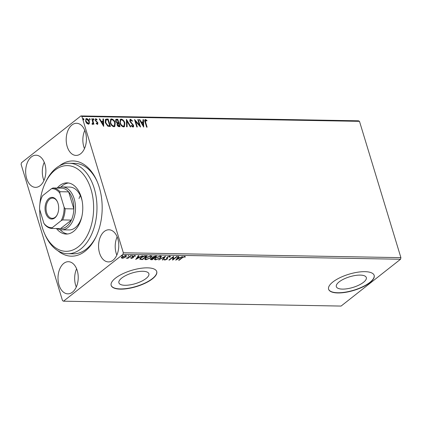 <?xml version="1.0" encoding="UTF-8"?>
<svg xmlns="http://www.w3.org/2000/svg" width="422" height="422" viewBox="0 0 422 422"><rect width="100%" height="100%" fill="white"/><g stroke="black" fill="none" stroke-linecap="round" stroke-linejoin="round"><path stroke-width="0.63" d="M59.286 165.957A47.623 29.962 91 0 1 96.954 181.027A47.623 29.962 91 0 1 95.968 236.948A47.623 29.962 91 0 1 85.154 251.159A47.623 29.962 91 0 1 57.798 250.689M39.694 209.502A42.859 26.966 -89 0 0 39.731 211.527A42.859 26.966 -89 0 0 44.4 233.245A42.859 26.966 -89 0 0 75.332 248.806A42.859 26.966 -89 0 0 93.594 205.398A42.859 26.966 -89 0 0 74.647 167.318A42.859 26.966 -89 0 0 45.281 182.916L45.945 181.529A45.238 28.464 91 0 1 69.308 163.261A45.238 28.464 91 0 1 96.939 205.261A45.238 28.464 91 0 1 67.72 253.727L73.27 253.828A45.238 28.464 -89 0 0 86.357 249.059A45.238 28.464 -89 0 0 96.3 236.241M121.715 278.066A15.667 5.565 163.1 0 0 118.898 282.835A15.667 5.565 163.1 0 0 129.992 284.887A15.667 5.565 163.1 0 0 146.065 278.494A15.667 5.565 163.1 0 0 148.882 273.725A15.667 5.565 163.1 0 0 137.788 271.673A15.667 5.565 163.1 0 0 121.715 278.066M339.146 281.885A15.667 5.565 163.1 0 0 336.329 286.654A15.667 5.565 163.1 0 0 347.422 288.711A15.667 5.565 163.1 0 0 363.495 282.318A15.667 5.565 163.1 0 0 366.312 277.549A15.667 5.565 163.1 0 0 355.218 275.492A15.667 5.565 163.1 0 0 339.146 281.885M332.879 281.991A23.811 8.456 163.1 0 0 328.601 289.234A23.811 8.456 163.1 0 0 345.46 292.356A23.811 8.456 163.1 0 0 369.888 282.64A23.811 8.456 163.1 0 0 374.166 275.392A23.811 8.456 163.1 0 0 357.313 272.269A23.811 8.456 163.1 0 0 332.879 281.991M328.574 289.128A23.811 8.456 163.1 0 0 345.539 292.119A23.811 8.456 163.1 0 0 369.825 282.429A23.811 8.456 163.1 0 0 374.135 275.286M115.449 278.167A23.811 8.456 163.1 0 0 111.171 285.414A23.811 8.456 163.1 0 0 128.024 288.537A23.811 8.456 163.1 0 0 152.458 278.821A23.811 8.456 163.1 0 0 156.736 271.573A23.811 8.456 163.1 0 0 139.882 268.45A23.811 8.456 163.1 0 0 115.449 278.167M111.144 285.309A23.811 8.456 163.1 0 0 128.109 288.3A23.811 8.456 163.1 0 0 152.395 278.604A23.811 8.456 163.1 0 0 156.704 271.467M71.94 124.981A16.073 10.112 -89 0 0 66.418 142.958A16.073 10.112 -89 0 0 76.029 155.423A16.073 10.112 -89 0 0 80.676 153.729A16.073 10.112 -89 0 0 86.204 135.752A16.073 10.112 -89 0 0 76.593 123.282A16.073 10.112 -89 0 0 71.94 124.981M84.796 130.387A16.073 10.112 -89 0 0 84.479 148.613M63.754 263.391A16.073 10.112 -89 0 0 58.225 281.374A16.073 10.112 -89 0 0 67.836 293.839A16.073 10.112 -89 0 0 72.489 292.145A16.073 10.112 -89 0 0 78.012 274.163A16.073 10.112 -89 0 0 68.401 261.698A16.073 10.112 -89 0 0 63.754 263.391M76.609 268.803A16.073 10.112 -89 0 0 76.287 287.029M104.297 231.467A16.073 10.112 -89 0 0 98.769 249.444A16.073 10.112 -89 0 0 108.38 261.909A16.073 10.112 -89 0 0 113.033 260.216A16.073 10.112 -89 0 0 118.556 242.239A16.073 10.112 -89 0 0 108.945 229.774A16.073 10.112 -89 0 0 104.297 231.467M117.152 236.874A16.073 10.112 -89 0 0 116.831 255.099M31.397 156.905A16.073 10.112 -89 0 0 25.874 174.882A16.073 10.112 -89 0 0 35.485 187.352A16.073 10.112 -89 0 0 40.132 185.659A16.073 10.112 -89 0 0 45.66 167.676A16.073 10.112 -89 0 0 36.049 155.212A16.073 10.112 -89 0 0 31.397 156.905M44.252 162.312A16.073 10.112 -89 0 0 43.93 180.542M63.511 301.192L62.514 300.659L21.1 164.353L21.453 162.755L80.918 115.934L358.489 120.808L359.486 121.341L400.9 257.647L400.547 259.245L341.082 306.066L63.511 301.192L122.976 254.366L123.329 252.767L400.9 257.647M89.385 123.329L88.973 124.01L88.314 124.21L86.7 123.287L85.629 121.341L85.93 118.772L86.6 118.571C87.929 118.914 88.826 119.859 89.279 121.404L89.385 123.329L88.831 124.1M91.954 123.73L92.476 123.614L92.824 122.454L91.78 118.756L92.281 118.767L93.932 124.21L93.436 124.205L93.193 123.403L92.597 124.284L92.165 124.089L92.223 123.514L92.502 123.614M92.887 124.189L92.597 124.284M96.052 119.4L95.71 120.265L95.984 120.787L97.93 122.955L97.413 124.369L96.216 123.577L96.369 123.113L97.345 123.646L96.912 123.91L97.44 122.976L97.171 122.475L95.219 120.286L95.794 118.73L97.039 119.489L96.907 119.985L96.052 119.4L95.715 119.621M95.393 118.851L95.794 118.73L95.52 118.946L96.77 119.7L97.039 119.489M97.777 124.258L97.413 124.369M106.634 119.015L108.137 119.041L110.4 126.5L107.8 126.183L105.257 122.607L105.489 119.299L108.137 119.041M117.77 119.215L120.033 126.669L119.12 126.653C118.113 126.579 117.432 125.951 117.068 124.775L117.189 123.203L115.591 121.278L115.834 119.379L117.77 119.215L117.501 119.426L119.7 126.663M126.489 119.368L130.831 126.858L130.287 126.848L126.996 121.167L127.138 126.79L126.595 126.785L126.405 119.431M137.783 119.563L138.279 119.574L140.542 127.027L135.615 121.409L137.308 126.969L136.807 126.964L134.544 119.505L139.466 125.112L137.783 119.563M145.706 120.275L145.595 122.185L147.104 127.143L146.608 127.133L145.078 122.1C144.466 120.745 144.598 119.88 145.469 119.51L146.951 120.391L146.872 120.961L146.065 120.386L145.363 120.492M144.994 119.648L145.469 119.51L145.2 119.721L146.682 120.602L146.951 120.391M359.486 121.341L81.915 116.467L123.329 252.767M143.702 127.08L139.276 119.59L139.819 119.6L141.212 122L143.026 122.032L142.968 119.653L143.512 119.663L143.702 127.08M130.804 120.012L130.287 121.262L133.516 125.366C133.816 126.331 133.605 126.906 132.888 127.085L131.253 125.798L131.5 125.35L132.661 126.32L133.025 125.387L129.786 121.241L130.034 119.405L130.54 119.247L132.487 120.903L132.197 121.272L130.804 120.012L130.335 120.254M133.315 126.948L132.888 127.085M131.231 125.561L132.387 126.531L132.756 126.31M124.87 123.013L124.453 126.647L123.609 126.922C121.758 126.431 120.523 125.112 119.901 122.96L120.317 119.352L121.193 119.083C123.024 119.579 124.247 120.892 124.87 123.013L124.316 126.748M115.238 122.844L114.826 126.479L113.977 126.753C112.125 126.262 110.891 124.944 110.269 122.791L110.685 119.183L111.561 118.914C113.391 119.41 114.615 120.718 115.238 122.844L114.684 126.574M103.675 126.378L99.254 118.888L99.798 118.898L101.185 121.299L103.005 121.33L102.947 118.951L103.49 118.962L103.675 126.378M94.016 119.32L93.79 119.932L93.188 119.305L93.41 118.688L94.016 119.32L93.52 120.143M90.197 119.252L89.97 119.864L89.364 119.236L89.591 118.624L90.197 119.252L89.701 120.08M83.967 119.141L83.741 119.753L83.139 119.125L83.366 118.513L83.967 119.141L83.472 119.969M124.089 257.842L122.174 258.269L121.404 257.8L122.148 256.824L125.751 255.452L126.521 255.769L125.803 256.887L124.021 257.605M131.342 255.6L127.882 258.322L127.386 258.311L127.892 257.911L126.199 258.248L128.415 257.441L130.841 255.59L131.342 255.6M131.421 257.99L131.274 258.433L130.804 258.027L132.613 257.736L132.524 256.808L132.893 256.381L134.945 255.616L135.499 256.001L133.41 256.376L133.505 257.309L133.13 257.731L131.274 258.433L130.804 258.027M131.395 257.8L131.669 258.095M132.809 257.489L132.524 256.808M134.892 256.249L134.486 255.658M133.078 256.249L133.394 256.951M141.486 259.588L141.365 259.171L139.988 258.997L140.12 259.424C139.598 258.987 139.861 258.385 140.911 257.626C142.198 256.55 143.797 255.959 145.695 255.853L147.199 255.88L142.467 259.604L139.83 259.145M152.221 257.541L152.479 258.027L152.664 257.056L155.539 256.027L156.831 256.048L152.099 259.773L150.38 259.519L150.865 258.807L152.479 258.027L152.184 257.789M165.551 256.201L162.897 259.963L162.354 259.952L164.369 257.098L158.661 259.889L165.551 256.201M176.844 256.402L177.34 256.407L172.609 260.131L172.899 257.299L169.375 260.079L168.874 260.068L173.606 256.344L173.326 259.171L176.844 256.402M182.32 257.768L179.171 260.247L178.675 260.242L181.866 257.726L184.709 256.439L185.385 256.892L184.767 257.172L184.229 256.824L182.32 257.768L182.22 257.452M400.547 259.245L122.976 254.366M175.768 260.189L178.337 256.428L178.881 256.434L178.031 257.642L179.846 257.673L182.573 256.502L175.742 260.105M166.827 258.765L167.133 257.162L169.781 256.18L170.361 256.434L170.203 257.019L169.554 257.198L169.333 256.56L167.624 257.177L167.323 257.547L167.497 258.67L167.033 259.245L164.775 260.094L164.322 259.44L165.002 259.219L165.266 259.709L166.516 259.25L166.632 258.243M169.554 257.198L169.227 256.228M167.492 256.75L167.191 257.119L167.497 258.67L167.37 258.248L166.906 258.818L167.033 259.245M164.269 259.862L164.322 259.44M165.002 259.219L165.266 259.709M160.465 258L155.496 259.931L154.441 259.483L155.46 257.932L160.434 256.012L161.462 256.46L160.465 258L160.36 257.647M150.833 257.831L145.864 259.762L144.809 259.314L145.827 257.758L150.802 255.843L151.83 256.291L150.833 257.831L150.728 257.478M135.742 259.488L138.316 255.721L138.859 255.732L138.005 256.94L139.824 256.972L142.552 255.795L135.72 259.403M132.487 255.574L132.582 255.89L131.775 256.191L132.561 255.574M128.668 255.51L128.763 255.822L127.956 256.128L128.742 255.505M122.443 255.4L122.538 255.716L121.726 256.017L122.517 255.394L122.538 255.716L122.517 255.394M81.915 116.467L80.918 115.934M97.26 181.745A45.238 28.464 -89 0 0 74.858 163.361L69.308 163.261M179.07 259.926L179.171 260.247M185.131 256.523L184.641 256.75L184.767 257.172M184.641 256.75L184.356 256.455M184.361 256.46L184.488 256.882M184.129 256.497L184.229 256.824M178.453 256.428L177.899 257.214L178.031 257.642M179.503 257.668L179.102 257.884M176.818 259.124L176.196 259.461M178.021 257.61L177.625 257.599L176.739 258.865L176.865 259.287L179.15 258.053L177.757 258.027L176.865 259.287M177.625 257.599L177.757 258.027M179.033 257.657L179.15 258.053M173.294 259.071L172.577 259.635M172.804 256.977L172.899 257.299M169.275 259.752L169.375 260.079M173.521 256.407L173.326 259.171M170.219 256.27L170.203 257.019M170.071 256.592L169.67 256.703M169.428 256.771L169.201 256.133M167.534 256.887L167.624 257.177M167.191 257.119L167.37 258.248M165.002 259.641L164.643 259.667L164.775 260.094M164.643 259.667L164.274 259.593M166.695 258.338L166.553 257.958L166.695 258.338M166.6 258.116L166.679 258.385M164.907 256.502L162.765 259.535L162.897 259.963M159.126 259.635L159.205 259.899M155.57 259.504L155.496 259.931M155.37 259.504L154.426 259.245M161.352 256.27L160.629 257.33M155.866 257.631L155.138 259.161L155.961 259.546L159.964 257.99L160.777 256.755L160.239 256.017M155.169 258.174L155.138 259.161M159.859 256.043L159.964 256.397L155.961 257.937M160.777 256.755L159.964 256.397M156.177 256.038L155.818 256.318M153.93 257.805L153.571 258.085M151.983 259.382L152.099 259.773M151.229 259.335L150.438 259.256M153.033 256.639L152.97 257.32M151.245 258.385L151.44 258.944M153.16 257.758L152.416 257.826M151.572 259.372L152.089 259.382L153.603 258.19L151.371 258.807L151.572 259.372L151.287 258.522M153.223 257.768L153.35 258.185M153.481 257.789L153.603 258.19M153.84 257.8L155.85 256.423L153.165 257.067L153.102 257.742L153.84 257.8M152.717 257.14L153.102 257.742M153.075 256.771L153.165 257.067M155.164 256.038L155.28 256.412M155.729 256.027L155.85 256.423M145.938 259.335L145.864 259.762M145.738 259.335L144.793 259.076M151.72 256.101L150.997 257.162M146.234 257.462L145.506 258.992L146.328 259.377L150.332 257.821L151.145 256.587L150.607 255.848M145.537 258.006L145.506 258.992M150.227 255.874L150.332 256.228L146.328 257.768M151.145 256.587L150.332 256.228M146.545 255.869L146.186 256.149M142.351 259.208L142.467 259.604M140.563 257.911L140.827 259.076L142.457 259.213L146.218 256.254L144.229 256.312L141.407 257.631C140.547 258.259 140.352 258.739 140.827 259.076M146.096 255.859L146.218 256.254M141.312 257.325L141.407 257.631M144.134 256.012L144.229 256.312M138.432 255.727L138.005 256.94M139.482 256.961L139.075 257.183M136.791 258.422L136.174 258.755M137.999 256.903L137.604 256.898L136.717 258.158L136.844 258.586L139.128 257.346L137.736 257.325L136.844 258.586M137.604 256.898L137.736 257.325M139.007 256.956L139.128 257.346M131.147 258.006L130.678 257.599M132.666 257.198L132.392 256.381M135.204 255.642L134.797 255.811M134.766 255.822L134.444 255.526L134.766 255.822M133.326 256.096L133.41 256.376M133.067 256.212L133.241 256.502L133.067 256.212M133.373 256.887L133.13 257.731M127.787 258L127.882 258.322M122.19 257.842L122.174 258.269M122.048 257.842L121.272 257.373M126.389 255.595L125.803 256.354M125.687 256.513L125.803 256.887M122.559 256.529L122.079 257.7L122.602 257.937L125.308 256.877L125.877 256.027L125.629 255.452M122.016 256.929L122.079 257.7M125.239 255.484L125.329 255.785L122.649 256.829M125.877 256.027L125.329 255.785M145.437 120.486L145.326 122.396L146.766 127.138M144.878 119.774L145.2 119.721M139.402 119.811L139.819 119.6M139.55 119.811L140.937 122.211L141.212 122M140.937 122.211L143.026 122.032M142.974 119.874L143.512 119.663M143.243 119.88L143.417 126.732M141.655 122.77L141.386 122.981L142.842 125.498L143.047 122.791L141.655 122.77L143.111 125.287M137.846 119.785L138.279 119.574M138.01 119.785L140.083 126.611M136.971 126.964L135.346 121.626L135.615 121.409M134.729 120.122L139.197 125.323L139.466 125.112M129.918 119.526L130.54 119.247M130.266 119.458L132.218 121.114L132.487 120.903M130.535 120.223L130.287 121.262M130.013 121.473L130.398 122.206L130.672 121.995M130.398 122.206L132.645 124.437L132.914 124.226M132.645 124.437L133.241 125.577L133.516 125.366M133.241 125.577L133.173 127.033M132.387 126.531L132.65 126.452M126.421 119.927L130.43 126.848M126.858 126.785L126.721 121.378L126.996 121.167M120.186 119.468L121.193 119.083M120.919 119.294C122.755 119.795 123.978 121.103 124.601 123.224M120.602 120.191L120.128 123.182C120.623 124.891 121.61 125.951 123.087 126.368L123.883 126.03M120.397 122.971C120.892 124.675 121.879 125.735 123.356 126.157L124.021 125.941L124.374 123.008C123.883 121.309 122.902 120.259 121.441 119.848L120.734 120.07L120.128 123.182M123.087 126.368L123.356 126.157M115.712 119.495L116.477 119.189M116.203 119.405L117.501 119.426M116.124 120.233L115.818 121.499L117.005 122.844L118.076 122.955L118.345 122.739L117.506 119.969L116.24 120.101L116.087 121.288L117.274 122.633L118.345 122.739M117.569 123.767L117.29 124.986L118.519 126.099L119.305 125.893L118.577 123.504L117.68 123.635L117.559 124.775L118.788 125.883L119.305 125.893M118.519 126.099L118.788 125.883M117.29 124.986L117.559 124.775M117.005 122.844L117.274 122.633M115.818 121.499L116.087 121.288M110.553 119.299L111.561 118.914M111.292 119.125C113.122 119.626 114.346 120.935 114.969 123.055M110.97 120.022L110.495 123.013C110.991 124.717 111.978 125.782 113.455 126.199L114.251 125.861M110.764 122.802C111.26 124.506 112.247 125.566 113.724 125.988L114.394 125.772L114.742 122.839C114.251 121.14 113.27 120.091 111.809 119.679L111.102 119.901L110.495 123.013M113.455 126.199L113.724 125.988M107.868 119.257L110.068 126.489M105.363 119.415L106.365 119.231M109.076 125.93L109.673 125.724L107.874 119.801L106.059 119.953L105.679 120.249L105.484 122.828L107.578 125.698L109.673 125.724M107.578 125.698L109.345 125.719M105.484 122.828L105.753 122.617L107.847 125.482M106.059 119.953L105.753 122.617M99.381 119.109L99.798 118.898M99.523 119.109L100.916 121.51L101.185 121.299M100.916 121.51L103.005 121.33M102.952 119.168L103.49 118.962M103.216 119.173L103.39 126.03M101.633 122.063L101.364 122.28L102.82 124.796L103.026 122.09L101.633 122.063L103.089 124.58M96.1 123.324L96.912 123.91L97.171 123.187M95.778 119.616L95.71 120.265M95.441 120.481L95.715 121.003L95.984 120.787M95.715 121.003L96.416 121.573L96.685 121.362M96.416 121.573L97.245 122.327L97.514 122.116M97.245 122.327L97.661 123.166L97.93 122.955M97.661 123.166L97.624 124.337M93.141 118.904L93.747 119.531M91.848 118.972L92.281 118.767M92.007 118.978L93.594 124.205M92.328 124.495L93.193 123.403M89.322 118.835L89.928 119.463M85.803 118.893L86.6 118.571M86.331 118.782C87.66 119.125 88.557 120.075 89.01 121.62L89.279 121.404M89.01 121.62L89.116 123.54M86.209 119.51L86.805 119.241C85.977 119.489 85.75 120.191 86.125 121.346L88.414 123.482M86.536 119.452C85.708 119.7 85.481 120.407 85.856 121.557L87.845 123.751L88.293 123.609M85.856 121.557L86.125 121.346M87.845 123.751L88.114 123.54C88.931 123.266 89.158 122.549 88.784 121.394L86.805 119.241M83.097 118.724L83.698 119.352M45.281 182.916A42.859 26.966 -89 0 0 39.874 204.243M57.956 188.07A21.427 13.483 91 0 1 62.414 186.957A21.427 13.483 91 0 1 75.227 203.578A21.427 13.483 91 0 1 67.863 227.548A21.427 13.483 91 0 1 61.659 229.811L69.06 229.937A21.427 13.483 -89 0 0 81.884 216.433M60.124 229.642A25.594 16.105 -89 0 0 67.604 233.983M57.16 188.059A25.594 16.105 91 0 1 67.114 182.868A25.594 16.105 91 0 1 82.749 206.632A25.594 16.105 91 0 1 66.212 234.057A25.594 16.105 91 0 1 56.448 228.524M67.72 253.727A45.238 28.464 91 0 1 45.012 234.653L44.4 233.245M80.312 195.544A21.427 13.483 -89 0 0 79.014 198.562M68.501 182.99A25.594 16.105 -89 0 0 60.873 187.067M82.153 201.03A21.427 13.483 -89 0 0 69.815 187.088L62.414 186.957M54.802 217.894A10.835 6.815 91 0 1 45.708 213.047A10.835 6.815 91 0 1 48.915 198.514A10.835 6.815 91 0 1 57.487 201.938A10.835 6.815 91 0 1 57.265 214.661A10.835 6.815 91 0 1 54.802 217.894M57.577 202.154A10.117 6.367 -89 0 0 52.592 198.097A10.117 6.367 -89 0 0 49.664 199.163A10.117 6.367 -89 0 0 46.183 210.483A10.117 6.367 -89 0 0 52.238 218.332A10.117 6.367 -89 0 0 55.166 217.267A10.117 6.367 -89 0 0 57.366 214.45M64.139 207.281L65.141 208.753A20.24 12.734 91 0 1 62.672 219.931L71.371 220.084L60.557 228.597A20.24 12.734 -89 0 0 66.613 226.466A20.24 12.734 -89 0 0 71.371 220.084A20.24 12.734 -89 0 0 73.834 208.906A20.24 12.734 -89 0 0 68.659 191.868A20.24 12.734 -89 0 0 61.665 188.138L52.966 187.985A20.24 12.734 91 0 1 59.961 191.715L59.85 193.16A19.523 12.285 -89 0 0 51.484 188.703L42.527 195.761A19.523 12.285 -89 0 0 42.121 196.562A19.523 12.285 -89 0 0 39.578 209.122L43.867 223.243A19.523 12.285 -89 0 0 52.233 227.706L61.19 220.648A19.523 12.285 -89 0 0 64.139 207.281L59.85 193.16M61.659 229.811A21.427 13.483 91 0 1 57.244 228.539M65.141 208.753L73.834 208.906L68.659 191.868L59.961 191.715M62.672 219.931L61.19 220.648M52.233 227.706L51.864 228.444A20.24 12.734 91 0 1 44.864 224.715L43.867 223.243M60.557 228.597L51.864 228.444M42.158 196.499L42.527 195.761M51.484 188.703L52.966 187.985M151.055 259.33L151.187 259.757M145.564 255.853L145.68 256.244M145.326 122.396L145.595 122.185M131.585 123.409L131.859 123.198M117.822 122.95L118.097 122.733M169.676 256.734L169.549 256.307M167.334 257.995L167.202 257.568M164.955 259.567L164.823 259.14M166.817 258.723L166.69 258.301M151.081 259.224L150.949 258.802M131.4 257.942L131.274 257.515M132.809 257.394L132.677 256.972M134.887 256.112L134.755 255.685M133.204 256.708L133.072 256.281M120.734 120.07L120.465 120.281M124.021 125.941L123.751 126.152M117.68 123.635L117.411 123.846M116.24 120.101L115.971 120.317M111.102 119.901L110.833 120.112M114.394 125.772L114.119 125.983M42.121 196.562L42.258 196.277"/></g></svg>
